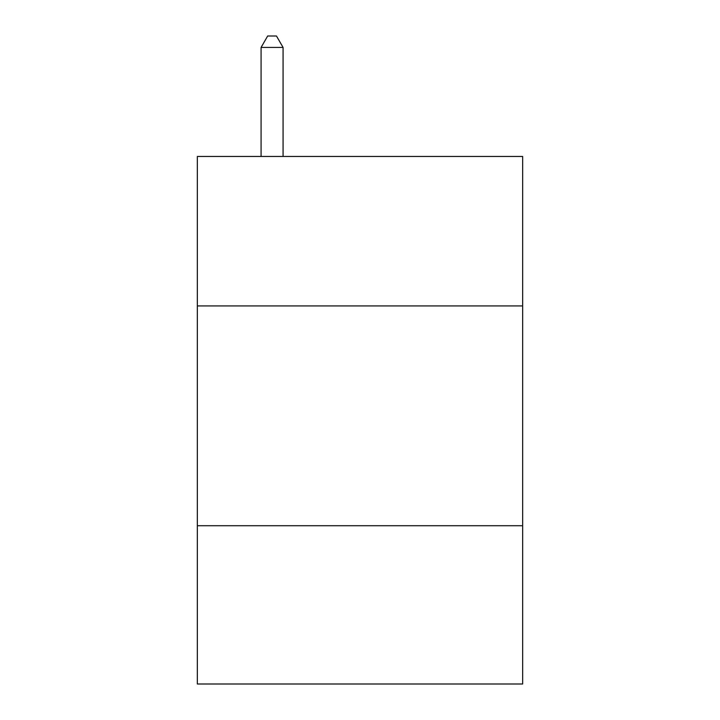 <?xml version="1.0" encoding="UTF-8"?>
<svg xmlns="http://www.w3.org/2000/svg" width="720" height="720" viewBox="0 0 720 720"><rect width="100%" height="100%" fill="white"/><g stroke="black" fill="none" stroke-linecap="round" stroke-linejoin="round"><path stroke-width="1.08" d="M522.657 305.928L522.657 156.456L197.343 156.456L197.343 305.928L522.657 305.928L522.657 684L197.343 684L197.343 305.928M522.657 525.735L197.343 525.735M283.068 156.456L283.068 47.43L261.081 47.43L261.081 156.456M261.081 47.43L267.678 36L276.471 36L283.068 47.43"/></g></svg>
